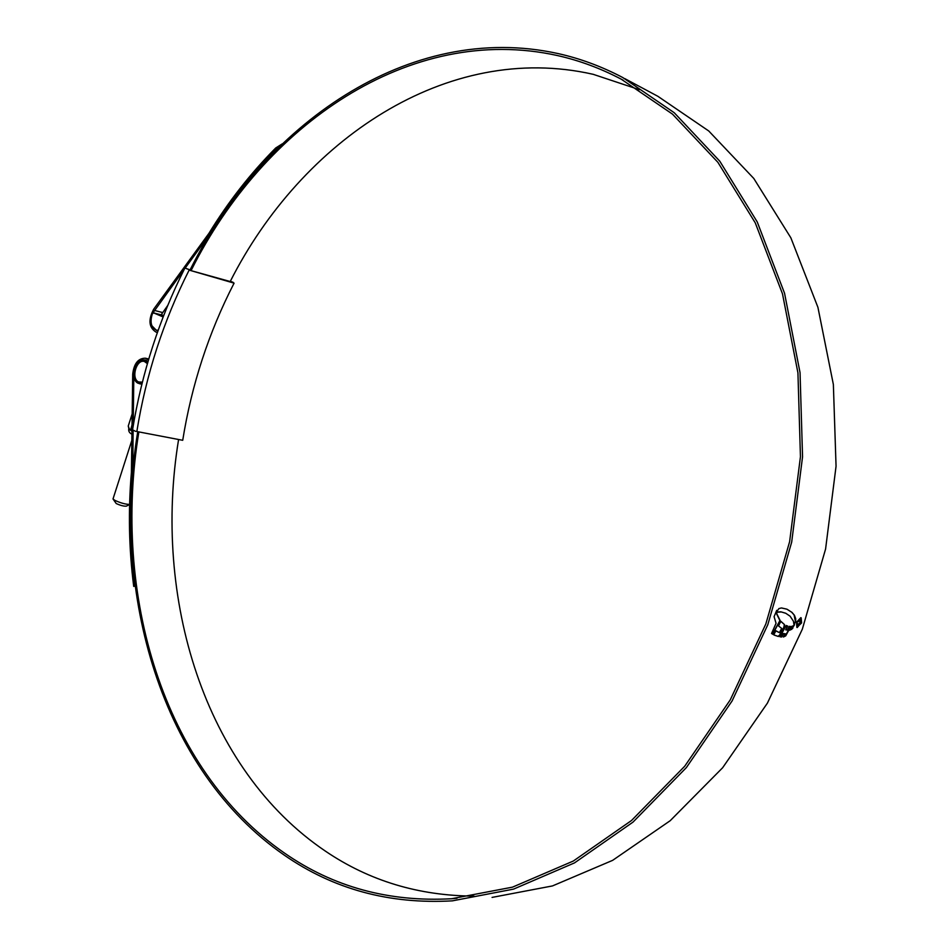 <?xml version="1.0" encoding="UTF-8"?>
<svg xmlns="http://www.w3.org/2000/svg" width="949" height="949" viewBox="0 0 949 949"><rect width="100%" height="100%" fill="white"/><g stroke="black" fill="none" stroke-linecap="round" stroke-linejoin="round"><path stroke-width="1.42" d="M136.834 431.522L182.718 440.3L136.834 431.522C146.016 374.653 163.453 320.845 189.124 270.109L234.083 283.146C208.733 332.47 191.603 384.855 182.718 440.3M230.287 281.355L234.083 283.146M231.936 282.007L189.124 270.109M230.334 281.26L233.157 282.351M135.695 431.392L132.54 429.814C141.864 372.862 159.313 318.923 184.901 268.009L188.187 269.302M189.468 269.67L184.901 268.009M129.598 504.536L126.312 506.149C123.856 506.351 120.476 505.485 116.193 503.528L113.014 498.96L114.793 500.313C120.428 502.946 125.375 504.322 129.61 504.429M131.84 440.336L113.014 498.96M158.163 330.276L156.348 330.145C151.069 327.535 149.752 322.055 152.409 313.704L153.631 312.897L163.121 316.954M138.851 431.997C112.219 593.339 162.647 768.856 284.712 853.234C333.396 887.042 389.031 902.214 451.605 898.739L512.496 887.149L573.279 861.063L631.536 820.494L684.715 766.234L730.244 699.899L765.831 623.991L789.615 541.701L800.446 456.718L797.931 372.862L782.486 293.834L755.238 222.813L717.895 162.326L672.485 114.129L621.239 79.17C600.515 68.316 579.258 60.439 557.454 55.552C409.399 22.74 263.264 125.992 191.271 270.204M178.578 439.589C152.647 597.407 203.893 769.141 325.566 851.241C369.315 880.862 418.829 895.82 474.097 896.093M639.412 89.692L593.184 74.319C446.623 41.021 301.438 140.713 230.216 281.509M135.114 586.126L133.714 586.411C128.898 548.771 128.127 510.728 131.413 472.282L132.706 374.167C133.963 363.55 138.186 358.224 145.387 358.2L148.483 359.932M138.756 361.925L144.983 359.873L147.973 361.664M137.724 431.783C110.962 593.789 161.508 770.114 284.107 855.013C333.17 889.154 389.268 904.433 452.4 900.85L513.528 889.13L574.536 862.878L633.007 822.107L686.376 767.587L732.082 700.979L767.788 624.75L791.68 542.128L802.557 456.801L800.043 372.613L784.55 293.253L757.231 221.924L719.769 161.164L674.217 112.717L622.805 77.557C601.796 66.513 580.242 58.518 558.131 53.583C409.149 20.724 262.304 124.817 190.108 269.86M492.057 897.41L552.472 885.927L612.639 860.352L670.208 820.695L722.628 767.753L767.421 703.114L802.332 629.187L825.583 549.044L836.057 466.244L833.364 384.487L817.919 307.31L790.849 237.808L753.779 178.448L708.725 130.962L657.859 96.3L624.703 78.577M781.157 611.963L777.35 612.235L777.373 610.765L778.927 608.558L781.43 607.953L786.816 609.151L791.976 612.366L794.455 615.32L795.701 618.665L795.701 621.488L793.957 624.703L793.435 621.227L790.102 616.198L785.772 613.279L780.849 611.82L785.618 613.208M771.561 633.469L772.771 634.288L780.042 620.338L776.816 613.789L776.745 610.337L774.087 616.672L776.057 623.303L771.561 633.469M773.696 634.822L778.382 636.506L780.019 635.071L784.088 627.586L784.526 624.608L780.837 621.263L778.512 625.925L781.656 628.368L779.414 632.639L775.974 630.788L773.696 634.822M779.971 636.803L781.727 636.981L783.649 633.671L785.298 633.802L783.435 637.004L785.713 635.877L790.79 626.53L789.224 626.376L787.314 630.089L785.713 629.851L787.682 626.032L786.128 625.474L779.971 636.803M789.236 630.361L791.846 626.352L789.236 630.361M790.351 630.053L793.044 625.818L790.351 630.053M794.538 624.727L791.573 629.484L794.538 624.727M801.597 622.947L796.875 627.443L796.496 622.271L800.826 617.645L801.597 622.947L801.17 617.811M161.164 314.854L167.7 305.507M209.907 234.462L209.717 234.403C228.934 203.027 251.117 174.675 276.266 149.361L275.72 147.985L282.102 143.94M152.706 313.217L184.165 269.469M185.174 268.093L209.717 234.403M158.032 330.643L156.538 330.477L151.876 325.744M132.765 472.187L133.133 430.111M133.18 425.947L133.845 375.377M157.427 332.34L156.146 332.162C148.886 327.678 148.044 320.05 153.631 309.279L208.91 233.383C228.199 201.876 250.477 173.406 275.72 147.985M278.294 147.664L276.266 149.361M134.877 585.853C130.072 548.356 129.301 510.455 132.575 472.151M797.219 627.538L801.276 622.805M797.196 626.731L796.555 622.176L800.861 618.451L796.863 622.307L797.492 626.826L801.229 622.9L800.861 618.451M772.474 634.11L780.042 620.338M776.235 611.334L776.496 613.647L779.722 620.195M784.337 624.584L783.779 627.455L779.71 634.928L778.061 636.364L774.538 635.225M784.491 624.596L780.766 621.417M778.429 632.224L775.938 630.848M785.298 633.802L783.328 633.529L781.407 636.838L780.019 636.708M790.126 627.075L785.404 635.735L783.53 636.85M787.35 625.937L785.713 629.851M791.43 626.435L789.319 630.195M792.557 626.043L790.458 629.863M791.881 628.843L792.818 628.333M794.04 625.237L792.51 628.191M787.314 609.388L791.668 612.224L794.455 615.32M793.945 624.276L795.392 621.346L794.135 615.189M777.326 612.022L780.849 611.82M800.398 622.722L797.955 625.498L797.445 623.398L798.251 624.644L799.971 622.639L799.96 620.456L798.014 621.832L800.078 619.697L800.398 622.722L800.434 620.243M797.955 625.498L800.078 622.58M798.05 621.737L799.936 620.444M797.967 624.525L797.492 623.683M142.397 382.127L138.684 381.973C130.784 378.853 136.241 359.019 144.331 361.45L147.403 363.609M142.03 383.61L138.257 383.313C129.325 379.766 135.493 357.322 144.651 360.086L147.83 362.138M131.958 431.202L128.993 428.984L131.97 429.968M129.467 429.102L131.958 430.87M129.847 429.992L130.76 429.577L132.041 424.761M128.779 428.509L128.779 428.734C128.364 431.226 129.408 433.041 131.923 434.156M131.97 430.36L131.152 429.778L132.006 427.204M128.317 426.362L128.744 428.141M129.503 429.683L128.269 425.971L132.184 413.918M163.679 315.519L153.631 312.897M162.564 312.541L154.343 310.394M158.056 330.572L156.348 330.145M163.691 315.507L153.548 312.873M623.113 80.179L621.239 79.17M456.991 898.276L451.605 898.739M148.768 358.983L145.387 358.2M157.38 332.47L156.146 332.162M146.597 360.537L144.651 360.086M141.875 384.238L139.373 383.693M128.269 425.971L132.184 413.847"/></g></svg>
